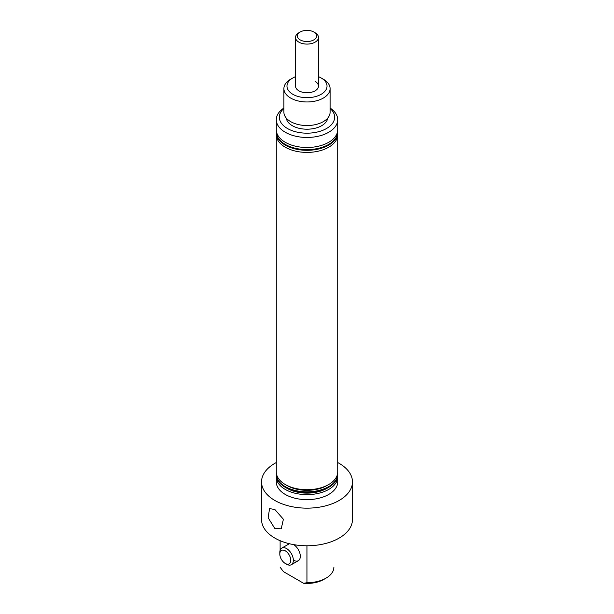 <?xml version="1.0" encoding="UTF-8"?>
<svg xmlns="http://www.w3.org/2000/svg" width="614" height="614" viewBox="0 0 614 614"><rect width="100%" height="100%" fill="white"/><g stroke="black" fill="none" stroke-linecap="round" stroke-linejoin="round"><path stroke-width="0.92" d="M274.849 528.562L268.149 517.755L269.554 508.607L274.849 509.497L283.392 519.244L281.22 528.831L274.849 528.562M292.84 94.295A20.032 11.566 0 0 0 321.16 94.295A20.032 11.566 0 0 0 321.16 77.94L323.332 79.191A23.102 13.339 180 0 1 330.102 88.623A23.102 13.339 180 0 1 315.842 100.949A23.102 13.339 180 0 1 290.668 98.056A23.102 13.339 180 0 1 283.898 88.623A23.102 13.339 180 0 1 290.668 79.191L292.84 77.94A20.032 11.566 0 0 0 292.84 94.295M283.898 108.448A27.645 15.964 0 0 0 287.452 128.503A27.645 15.964 0 0 0 324.461 129.592A27.645 15.964 0 0 0 330.102 108.448M330.102 108.033A30.715 17.737 180 0 1 337.715 119.722A30.715 17.737 180 0 1 318.758 136.108A30.715 17.737 180 0 1 285.28 132.263A30.715 17.737 180 0 1 276.285 119.722A30.715 17.737 180 0 1 283.898 108.033M276.338 475.835A30.715 17.737 0 0 0 276.285 476.894L276.285 481.906A30.715 17.737 0 0 0 285.28 494.447A30.715 17.737 0 0 0 318.758 498.292A30.715 17.737 0 0 0 337.715 481.906L337.715 476.894A30.715 17.737 0 0 0 337.662 475.835M276.285 476.894A30.715 17.737 0 0 0 285.28 489.435A30.715 17.737 0 0 0 318.758 493.272A30.715 17.737 0 0 0 337.715 476.894M276.285 462.557A45.467 26.248 0 0 0 261.533 481.906L261.533 519.528A45.467 26.248 0 0 0 274.849 538.087A45.467 26.248 0 0 0 324.399 543.781A45.467 26.248 0 0 0 352.467 519.528L352.467 481.906A45.467 26.248 0 0 0 339.151 463.347A45.467 26.248 0 0 0 337.715 462.557M261.533 481.906A45.467 26.248 0 0 0 274.849 500.464A45.467 26.248 0 0 0 324.399 506.159A45.467 26.248 0 0 0 352.467 481.906M289.524 543.758A9.586 5.534 -120 0 0 288.741 544.088L281.788 548.102A9.586 5.534 60 0 1 286.584 548.571A9.586 5.534 60 0 1 292.84 557.021A9.586 5.534 60 0 1 291.374 564.703A9.586 5.534 60 0 1 286.584 564.228L285.28 563.475A7.744 4.467 -120 0 0 290.752 560.313A7.744 4.467 -120 0 0 285.28 550.835A7.744 4.467 -120 0 0 279.807 553.989A7.744 4.467 -120 0 0 285.28 563.475L286.584 564.228M276.338 473.026A30.715 17.737 0 0 0 276.285 474.085L276.285 474.783A30.715 17.737 0 0 0 285.28 487.324L287.106 488.376A28.137 16.248 0 0 0 326.894 488.376L328.72 487.324A30.715 17.737 0 0 0 337.715 474.783L337.715 474.085A30.715 17.737 0 0 0 337.662 473.026M287.106 488.376L285.28 487.324A30.715 17.737 0 0 0 328.72 487.324M276.338 133.622A30.715 17.737 0 0 0 276.285 134.673L276.285 471.974A30.715 17.737 0 0 0 285.28 484.515L287.106 485.567A28.137 16.248 0 0 0 326.894 485.567L328.72 484.515A30.715 17.737 0 0 0 337.715 471.974L337.715 134.673A30.715 17.737 0 0 0 337.662 133.622M287.106 485.567L285.28 484.515A30.715 17.737 0 0 0 328.72 484.515M315.12 81.424A11.489 6.631 180 0 1 318.489 86.114A11.489 6.631 180 0 1 311.398 92.246A11.489 6.631 180 0 1 298.88 90.803A11.489 6.631 180 0 1 295.511 86.114L295.511 37.454A11.489 6.631 180 0 1 298.88 32.765L300.177 32.012A9.647 5.572 0 0 0 298.841 38.92A9.647 5.572 0 0 0 310.208 41.207A9.647 5.572 0 0 0 313.823 32.012A9.647 5.572 0 0 0 303.792 30.7A9.647 5.572 0 0 0 300.177 32.012M276.285 134.673A30.715 17.737 0 0 0 285.28 147.214A30.715 17.737 0 0 0 318.758 151.059A30.715 17.737 0 0 0 337.715 134.673M276.338 130.813A30.715 17.737 0 0 0 276.285 131.864A30.715 17.737 0 0 0 285.28 144.405A30.715 17.737 0 0 0 318.758 148.25A30.715 17.737 0 0 0 337.715 131.864A30.715 17.737 0 0 0 337.662 130.813M283.898 88.623L283.898 112.201A23.102 13.339 0 0 0 290.668 121.633A23.102 13.339 0 0 0 315.842 124.519A23.102 13.339 0 0 0 330.102 112.201L330.102 88.623M286.293 118.111A20.769 11.988 0 0 0 292.318 125.693A20.769 11.988 0 0 0 314.222 128.456A20.769 11.988 0 0 0 327.707 118.111M276.285 119.722L276.285 129.761A30.715 17.737 0 0 0 285.28 142.302A30.715 17.737 0 0 0 318.758 146.14A30.715 17.737 0 0 0 337.715 129.761L337.715 119.722M276.285 131.864L276.285 132.57A30.715 17.737 0 0 0 285.28 145.111A30.715 17.737 0 0 0 318.758 148.956A30.715 17.737 0 0 0 337.715 132.57L337.715 131.864M276.285 474.085A30.715 17.737 0 0 0 285.28 486.626A30.715 17.737 0 0 0 318.758 490.463A30.715 17.737 0 0 0 337.715 474.085M323.332 79.191L321.16 77.94A20.032 11.566 0 0 0 318.489 76.643M295.511 76.643A20.032 11.566 0 0 0 292.84 77.94M306.946 545.777L306.946 582.701A26.878 15.519 0 0 0 326.003 578.158A26.878 15.519 0 0 0 333.878 567.183A26.878 15.519 0 0 0 333.878 567.152L333.878 567.183M326.003 578.158L323.831 579.409A23.808 13.746 180 0 1 303.631 583.3L306.946 582.701M280.122 567.152A26.878 15.519 0 0 0 280.122 567.183A26.878 15.519 0 0 0 280.122 567.221L283.43 571.634L303.631 583.3M280.122 550.305L280.122 540.696L280.122 550.305M293.53 560.214A9.586 5.534 -120 0 0 298.327 560.689A9.586 5.534 -120 0 0 299.809 553.068A9.586 5.534 -120 0 0 293.63 544.618M279.807 553.989L279.807 552.485A9.586 5.534 60 0 1 281.788 548.102M313.823 32.012L315.12 32.765A11.489 6.631 180 0 1 318.489 37.454A11.489 6.631 180 0 1 310.822 43.709A11.489 6.631 180 0 1 295.511 37.454M291.374 564.703L298.327 560.689M318.489 37.454L318.489 86.114"/></g></svg>
